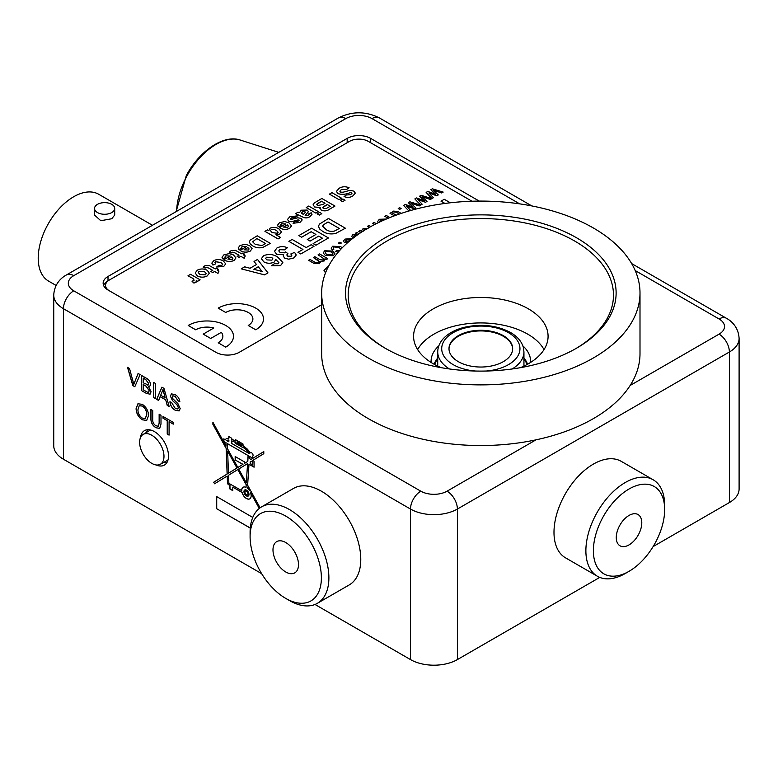 <?xml version="1.0" encoding="UTF-8"?>
<svg xmlns="http://www.w3.org/2000/svg" width="778" height="778" viewBox="0 0 778 778"><rect width="100%" height="100%" fill="white"/><g stroke="black" fill="none" stroke-linecap="round" stroke-linejoin="round"><path stroke-width="1.17" d="M246.431 491.219A2.246 1.293 -120 0 0 245.303 491.113A2.246 1.293 -120 0 0 244.963 492.912A2.246 1.293 -120 0 0 246.431 494.886A2.246 1.293 -120 0 0 247.55 495.002A2.246 1.293 -120 0 0 247.9 493.203A2.246 1.293 -120 0 0 246.431 491.219M245.352 491.083A2.246 1.293 -120 0 0 245.07 492.902A2.246 1.293 -120 0 0 246.529 494.837A2.246 1.293 -120 0 0 247.599 494.973M248.231 496.053A3.501 2.023 -120 0 0 248.27 496.033A3.501 2.023 -120 0 0 248.814 493.223A3.501 2.023 -120 0 0 246.529 490.14A3.501 2.023 -120 0 0 244.778 489.965A3.501 2.023 -120 0 0 244.73 489.994M246.431 495.907A3.501 2.023 -120 0 0 248.182 496.082A3.501 2.023 -120 0 0 248.717 493.281A3.501 2.023 -120 0 0 246.431 490.198A3.501 2.023 -120 0 0 244.681 490.023A3.501 2.023 -120 0 0 244.146 492.824A3.501 2.023 -120 0 0 246.431 495.907M259.356 508.384L250.36 492.299A6.681 3.861 -120 0 1 249.777 498.844A6.681 3.861 -120 0 1 246.431 498.513A6.681 3.861 -120 0 1 242.016 492.464L232.807 487.145L232.807 490.646L229.928 488.983L229.928 485.482L227.516 483.605L227.205 476.058L214.582 483.77L213.678 482.243L227.127 474.026L226.145 448.381L212.9 424.36L212.9 422.23L226.058 446.095L225.931 442.76L223.792 441.525L223.792 438.88L225.416 439.823L226.252 438.52L228.82 438.452L228.82 436.575L231.766 438.286L231.766 439.307L235.608 440.99L235.608 439.735L242.999 443.995L242.999 445.531L247.443 449.227L250.351 452.884A2.091 1.206 -120 0 1 250.555 452.699A2.091 1.206 -120 0 1 252.646 453.905A2.091 1.206 -120 0 1 252.646 456.316A2.091 1.206 -120 0 1 252.451 456.394L252.451 458.067L249.495 456.365L249.359 458.505L250.983 459.438L263.791 451.61L263.791 453.691L252.733 460.45L254.075 461.228L254.075 467.189L248.989 464.252L247.628 485.209L260.095 507.83M242.016 492.464L242.114 492.416A6.681 3.861 -120 0 0 246.529 498.455A6.681 3.861 -120 0 0 249.816 498.815M156.096 464.952A19.897 11.485 -120 0 0 164.382 465.088A19.897 11.485 -120 0 0 167.426 449.149A19.897 11.485 -120 0 0 154.433 431.615A19.897 11.485 -120 0 0 144.484 430.633A19.897 11.485 -120 0 0 140.497 437.586M147.703 429.709A19.897 11.485 -120 0 0 146.517 432.393M520.482 367.673A67.248 38.822 0 0 0 548.082 336.31A67.248 38.822 0 0 0 528.388 308.847A67.248 38.822 0 0 0 455.101 300.434A67.248 38.822 0 0 0 413.585 336.31A67.248 38.822 0 0 0 433.278 363.764A67.248 38.822 0 0 0 441.184 367.673M142.306 419.867C138.377 417.164 136.306 413.439 136.082 408.693L137.92 403.782L142.316 404.317C146.332 407.108 148.404 410.901 148.54 415.715L146.692 420.421L142.403 419.809C138.474 417.105 136.403 413.381 136.169 408.644L136.082 408.693M169.079 435.126L167.221 434.056L167.221 420.645L163.02 418.214L163.02 416.463L173.28 422.396L173.28 424.146L169.079 421.715L169.079 435.126M146.225 393.308L141.295 390.459L141.295 375.297L146.215 378.137C148.724 379.45 150.173 381.59 150.553 384.575L149.687 386.471L148.588 386.695L151.058 391.752L150.018 394.203L146.225 393.308L141.295 390.459M158.634 400.466L156.67 399.338L161.882 387.181L163.973 388.387L169.186 406.563L167.221 405.426L165.733 399.902L160.132 396.663L158.634 400.466M315.002 604.467L410.492 659.588L410.492 509.045L63.446 308.691L63.446 459.234L261.641 573.658M175.42 410.356C172.152 408.499 170.314 405.62 169.915 401.73L171.773 402.8L175.332 408.557L177.724 408.975L178.337 407.643L176.937 404.784L172.366 400.466L170.421 396.07L171.393 393.901L174.982 394.543C177.773 396.09 179.397 398.511 179.854 401.827L177.997 400.758L175.06 396.342L172.823 395.837L172.278 396.994L172.745 398.608L177.909 403.626L180.185 408.606L179.125 410.93L175.507 410.298C172.239 408.44 170.411 405.571 170.012 401.681M155.444 398.618L153.587 397.558L153.587 382.387L155.444 383.457L155.444 398.618M134.808 386.715L132.805 385.557L127.504 367.333L129.518 368.49L133.806 384.283L138.095 373.45L140.108 374.607L134.808 386.715M159.14 422.853L159.14 414.227L160.997 415.296L160.997 424.02L159.704 428.406L155.979 427.754C152.41 425.508 150.718 422.318 150.893 418.194L150.893 409.471L152.751 410.541L152.751 419.157C152.478 421.871 153.509 424.059 155.833 425.731L158.304 426.266L159.237 422.794L159.237 414.285M250.283 528.106L216.634 508.686L216.634 496.568L252.762 517.428M259.269 508.452L250.36 492.299M653.121 546.584L729.385 502.549L729.385 352.006L457.386 509.045L457.386 659.588L599.76 577.393M479.199 201.094A16.581 9.569 0 0 0 478.489 200.656L370.629 138.387A16.581 9.569 0 0 0 347.173 138.387L108.006 276.472A16.581 9.569 0 0 0 103.143 283.241A16.581 9.569 0 0 0 108.006 290.009L215.866 352.278A16.581 9.569 0 0 0 239.313 352.278L321.654 304.743M63.446 459.234A33.162 19.149 180 0 1 53.74 445.697L53.74 295.154A33.162 19.149 180 0 0 63.446 308.691A14.588 8.422 120 0 1 73.764 290.816L420.801 491.181A18.575 10.717 0 0 0 447.068 491.181L535.993 439.842M630.141 385.48L719.067 334.141A14.588 8.422 60 0 1 729.385 352.006A33.162 19.149 180 0 0 739.1 338.469L739.1 489.012A33.162 19.149 180 0 1 729.385 502.549M457.386 659.588A33.162 19.149 180 0 1 410.492 659.588M163.73 462.414A19.897 11.485 -120 0 0 166.784 462.764M471.974 201.23L368.276 141.363A13.265 7.654 0 0 0 349.517 141.363L108.006 280.8A16.581 9.569 0 0 0 103.571 285.4M177.763 408.956L178.337 407.643M178.425 407.584L176.937 404.784M177.034 404.735L172.366 400.466M172.453 400.407L170.421 396.07M170.518 396.012L171.442 393.872M179.844 401.72L177.997 400.758M178.094 400.709L175.06 396.342M175.147 396.284L172.872 395.808M179.173 410.901L175.507 410.298M158.673 400.378L156.67 399.338M156.767 399.279L161.941 387.211M169.147 406.427L167.221 405.426M167.319 405.377L165.733 399.902M165.821 399.843L160.132 396.663M165.169 397.83L163.02 389.477L160.686 395.243L165.169 397.83L162.933 389.535M155.444 398.511L153.587 397.558M153.684 397.5L153.684 382.445M141.392 390.4L141.392 375.346M149.726 386.442L148.588 386.695M150.066 394.183L146.322 393.25M148.627 392.161L149.308 390.595L146.138 386.151L143.24 384.478L143.152 389.778L147.382 392.151L148.579 392.19L149.211 390.653L146.04 386.199L143.152 384.526M147.528 385.022L148.802 383.642L145.749 379.508L143.24 378.059L143.152 382.776L148.248 384.974M148.802 383.642L145.651 379.557L143.152 378.118M147.431 385.071L148.705 383.69M134.847 386.627L132.805 385.557M132.892 385.499L127.641 367.411M138.153 373.479L133.806 384.283M169.079 435.019L167.221 434.056M167.319 434.007L167.221 420.645M167.319 420.587L163.02 418.214M163.108 418.165L163.108 416.522M173.28 424.039L169.079 421.715M159.753 428.377L155.979 427.754M156.067 427.706C152.498 425.449 150.806 422.26 150.99 418.136L150.99 409.52M158.391 426.208L159.237 422.794M136.169 408.644L137.969 403.753M146.741 420.392L142.403 419.809M145.36 418.428L146.779 414.577C146.809 411.047 145.35 408.187 142.423 406.019L139.243 405.717M142.325 406.077L139.194 405.746L137.93 409.792C137.959 413.254 139.418 416.026 142.296 418.117L145.311 418.457L146.682 414.625C146.711 411.095 145.262 408.246 142.325 406.077L142.423 406.019M250.292 528.009L216.634 508.686M216.722 508.627L216.722 496.627M249.32 490.393L247.501 487.116L247.433 488.292A6.681 3.861 -120 0 1 249.32 490.393L247.501 487.116M242.114 492.416L232.807 487.145M232.807 490.539L229.928 488.983M230.016 488.924L229.928 485.482M230.016 485.433L228.08 484.422M227.575 483.255L227.205 476.058M214.67 483.721L213.678 482.243M213.775 482.195L227.127 474.026M227.225 473.967L226.145 448.381M226.242 448.322L212.9 424.36M212.997 424.302L212.997 422.405M225.931 442.76L226.058 446.095M226.028 442.701L223.792 441.525M223.889 441.466L223.889 438.938M228.907 436.633L228.82 438.452M235.705 439.784L235.608 440.99M252.451 457.96L249.495 456.365M263.791 451.61L250.983 459.438M254.075 467.082L248.989 464.252M238.7 469.027L247.569 463.6L246.325 482.846L238.7 469.027M246.325 482.846L247.569 463.6M228.469 473.199L236.969 468.006L227.623 451.055L228.469 473.199L236.969 468.006M237.066 467.948L227.623 451.055M228.586 440.047L228.82 441.778L226.748 440.591L228.82 440.076M226.904 440.28L228.683 439.988M228.907 440.027L228.82 441.778M227.341 443.567L227.536 448.78L237.844 467.471L242.872 464.398L235.17 459.944L235.17 456.53L244.691 462.035L244.691 463.28L247.715 461.432L248.094 455.548L227.341 443.567L248.094 455.548M242.872 464.398L237.844 467.471M242.969 464.34L235.17 459.944M235.257 459.886L235.257 456.589M247.715 461.432L244.691 463.28M247.803 461.383L248.182 455.5M249.495 453.72L231.766 443.489L231.766 440.844L235.608 442.526L235.608 443.489L244.973 448.536L249.427 453.467M242.999 447.068L246.762 450.005L249.524 453.409M231.766 440.844L235.705 442.478L235.705 443.431L242.999 447.642M236.979 441.972L241.744 444.724L241.744 445.57L236.979 442.828L237.076 441.914L241.744 444.724M241.832 444.666L241.744 445.57M250.156 463.484L250.156 462.015L251.44 461.237L252.743 461.986L252.743 464.972L250.156 463.484M251.44 461.237L252.84 461.938L252.743 464.972M246.198 484.743L246.033 487.388L246.198 484.743L237.825 469.562L228.547 475.232L228.858 483.333L241.812 490.704A6.681 3.861 -120 0 1 243.135 487.242M246.295 484.694L237.825 469.562M246.033 487.388A6.681 3.861 -120 0 0 243.086 487.261A6.681 3.861 -120 0 0 241.715 490.762M111.75 212.569A10.085 5.816 180 0 1 100.77 213.833A10.085 5.816 180 0 1 94.546 208.455A10.085 5.816 180 0 1 97.493 204.342A10.085 5.816 180 0 1 108.482 203.077A10.085 5.816 180 0 1 114.706 208.455A10.085 5.816 180 0 1 111.75 212.569M114.706 208.455L114.706 215.039L111.75 218.744L100.78 220.719L94.546 215.039L94.546 208.455M56.104 285.448L48.606 281.121A50.142 28.951 -60 0 1 40.913 240.947A50.142 28.951 -60 0 1 73.677 196.756A50.142 28.951 -60 0 1 98.738 194.276L152.459 225.289M286.771 543.161A18.04 10.415 -120 0 0 276.725 541.624A18.04 10.415 -120 0 0 273.768 555.414A18.04 10.415 -120 0 0 284.709 571.334A18.04 10.415 -120 0 0 294.765 572.871A18.04 10.415 -120 0 0 297.711 559.081A18.04 10.415 -120 0 0 286.771 543.161M282.861 596.609A50.405 29.097 -120 0 0 285.74 598.399A50.405 29.097 -120 0 0 321.353 579.474A50.405 29.097 -120 0 0 288.619 517.885A50.405 29.097 -120 0 0 250.098 536.664A50.405 29.097 -120 0 0 282.861 596.609M250.098 536.664L250.098 532.337A55.715 32.161 60 0 1 261.641 506.828A55.715 32.161 60 0 1 292.674 511.574A55.715 32.161 60 0 1 326.468 560.734A55.715 32.161 60 0 1 317.346 603.329A55.715 32.161 60 0 1 289.494 600.567L285.74 598.399M317.346 603.329L349.234 584.92A55.715 32.161 -120 0 0 358.357 542.324A55.715 32.161 -120 0 0 324.562 493.164A55.715 32.161 -120 0 0 293.53 488.419L261.641 506.828M637.668 514.346A18.04 10.415 120 0 0 619.823 525.286A18.04 10.415 120 0 0 620.008 545.796A18.04 10.415 120 0 0 620.387 545.991A18.04 10.415 120 0 0 638.232 535.06A18.04 10.415 120 0 0 638.048 514.55A18.04 10.415 120 0 0 637.668 514.346M604.876 574.378A50.405 29.097 120 0 0 629.032 571.324A50.405 29.097 120 0 0 664.665 509.59A50.405 29.097 120 0 0 653.18 485.958A50.405 29.097 120 0 0 602.824 517.409A50.405 29.097 120 0 0 604.876 574.378M629.032 571.324L625.279 573.493A55.715 32.161 -60 0 1 598.574 576.868A55.715 32.161 -60 0 1 597.416 576.255A55.715 32.161 -60 0 1 596.862 512.906A55.715 32.161 -60 0 1 651.974 479.141A55.715 32.161 -60 0 1 653.131 479.754A55.715 32.161 -60 0 1 664.665 505.262L664.665 509.59M653.131 479.754L621.243 461.344A55.715 32.161 120 0 0 620.085 460.732A55.715 32.161 120 0 0 564.964 494.497A55.715 32.161 120 0 0 565.528 557.836L597.416 576.255M438.821 345.84A49.743 28.718 0 0 0 432.831 353.689A49.743 28.718 0 0 0 431.09 361.216A49.743 28.718 0 0 0 431.138 362.47M544.026 349.594A66.325 38.287 0 0 0 480.833 322.928A66.325 38.287 0 0 0 417.64 349.594M530.528 362.47A49.743 28.718 0 0 0 530.577 361.216A49.743 28.718 0 0 0 522.845 345.84M347.28 305.501A135.294 78.111 180 0 1 459.146 215.885A135.294 78.111 180 0 1 614.377 280.459A135.294 78.111 180 0 1 576.508 348.213A135.294 78.111 180 0 1 385.159 348.213A135.294 78.111 180 0 1 347.28 305.501M575.555 348.758A132.649 76.584 0 0 0 613.482 295.154A132.649 76.584 0 0 0 611.761 282.871A132.649 76.584 0 0 0 470.165 218.812A132.649 76.584 0 0 0 348.184 295.154A132.649 76.584 0 0 0 349.906 307.427A132.649 76.584 0 0 0 386.112 348.758M323.716 307.718A159.169 91.901 0 0 0 493.631 384.585A159.169 91.901 0 0 0 640.002 292.985A159.169 91.901 0 0 0 637.95 278.252A159.169 91.901 0 0 0 468.035 201.385A159.169 91.901 0 0 0 321.654 292.985A159.169 91.901 0 0 0 323.716 307.718M321.654 292.985L321.654 353.63A159.169 91.901 0 0 0 323.716 368.364A159.169 91.901 0 0 0 493.631 445.24A159.169 91.901 0 0 0 640.002 353.63L640.002 292.985M163.983 456.346A17.223 9.939 -120 0 0 156.397 438.948A17.223 9.939 -120 0 0 143.094 434.464A17.223 9.939 -120 0 0 139.632 442.283A17.223 9.939 -120 0 0 147.081 459.545A17.223 9.939 -120 0 0 160.307 464.291A17.223 9.939 -120 0 0 163.983 456.346M193.615 280.887C194.247 279.526 193.333 278.368 190.853 277.415L188.004 275.772L190.532 274.284L200.121 279.827L197.602 281.305L196.27 280.547M200.121 279.827L197.602 281.305L196.26 280.518L196.571 281.568L195.862 282.502L193.868 283.046L192.059 281.315L194.208 280.109M197.369 275.927L195.181 273.02L197.252 270.209C200.646 268.527 203.972 268.566 207.249 270.336L209.35 273.175L207.201 275.957C203.924 277.581 200.646 277.571 197.369 275.927L195.181 273M244.564 254.173L243.388 254.853L245.245 255.913L244.234 258.277L240.869 256.332L239.011 257.401L237.164 256.332L239.011 255.242L234.888 252.879L232.233 252.179L231.426 252.918L229.413 252.053L231.115 250.662L235.384 250.321L241.54 253.784L242.717 253.103L244.564 254.173L243.407 254.863M246.422 246.704L241.977 246.548L241.705 248.26L238.846 249.524L238.165 247.91L240.12 245.459L245.41 244.273L249.631 245.624L252.091 248.62L250.292 251.08C246.645 252.714 243.222 252.48 240.023 250.399L246.422 246.684L241.977 246.529L241.705 248.24L238.846 249.505L238.165 247.91M280.595 237.455L278.067 238.934L264.938 231.348L267.467 229.87L268.848 230.667L270.102 228.149C273.243 226.962 276.161 227.205 278.864 228.868L281.441 231.873L279.905 233.983L275.918 234.771L280.595 237.455L278.067 238.904L264.938 231.329M288.657 221.127L287.49 219.435L289.824 216.77L297.429 215.876L295.241 217.548L291.672 217.859L290.544 218.919L290.875 219.493L297.799 217.791L301.076 218.365L302.185 219.931L299.977 222.401L293.053 223.286L295.241 221.604L298.052 221.341L298.84 219.989L291.293 221.759L288.657 221.127L287.49 219.425M309.07 214.572L308.71 213.853L311.239 212.764L312.027 214.31L309.916 216.634C307.388 218.248 304.869 218.287 302.341 216.761L295.582 213.658L298.1 212.18L299.559 212.637L301.193 210.206L307.203 210.05L308.428 211.665L305.171 215.506L308.312 215.418L308.71 213.833L309.07 214.563M312.027 214.31L309.916 216.654C307.388 218.268 304.869 218.317 302.341 216.79L295.582 213.658M282.852 262.497L280.527 265.668L271.483 265.804L274.381 263.703L278.125 263.781L278.913 262.633L275.811 259.492L274.167 262.089C270.676 263.713 267.233 263.645 263.868 261.904L261.359 258.695L263.674 255.641C268.848 253.735 273.574 254.25 277.834 257.197L282.852 262.497L280.527 265.648L271.483 265.804M278.913 262.653L275.83 259.813M188.198 325.457L195.696 329.784A15.92 9.19 180 0 1 213.814 327.995L203.204 334.141L210.702 338.469L221.322 332.342A15.92 9.19 180 0 1 222.868 336.291A15.92 9.19 180 0 1 218.21 342.787L225.717 347.134A26.53 15.317 0 0 0 233.488 336.31A26.53 15.317 0 0 0 233.488 336.291A26.53 15.317 0 0 0 217.111 322.131A26.53 15.317 0 0 0 188.198 325.457L195.696 329.804A15.92 9.19 180 0 1 213.785 328.005M327.791 258.695L326.342 259.521L325.058 258.782L324.134 260.99L320.429 261.369L319.457 263.684L314.215 263.538L308.594 260.299L310.033 259.444L315.129 262.381L318.503 262.721L319.311 261.641L318.046 260.26L313.359 257.528L314.798 256.691L320.05 259.726L323.259 259.978L324.037 258.918L318.114 254.795L319.564 253.939L327.791 258.695L326.342 259.551L325.068 258.811M325.214 259.453L325.058 258.782L324.134 260.99L320.429 261.35L320.575 262.079M319.311 261.641L313.359 257.528M334.9 253.706L333.285 255.68L325.399 255.456L323.152 252.947L324.766 250.769L332.78 251.061L334.9 253.706L333.285 255.709L325.399 255.476L323.152 252.928M358.395 231.523L360.963 232.525L358.395 231.523L359.835 230.687L361.284 231.027L363.063 228.664L368.082 228.45M394.368 215.827L390.002 213.298L391.441 212.443L396.158 215.166M388.193 218.258L384.799 216.294L386.248 215.448L389.904 217.558M392.579 211.762L396.294 212.248L399.377 214.028L396.294 212.268L392.579 211.791L393.464 211.11L397.791 211.441L401.195 213.415M401.108 208.533L399.668 209.36L398.219 208.553L399.668 207.697L401.108 208.533L399.668 209.379L398.219 208.533M413.099 207.211L408.324 202.718L409.87 201.803L420.587 205.11L419.157 205.956L410.901 203.243M420.587 205.11L419.157 205.937L410.852 203.214L415.773 207.891L414.275 208.776L406.417 206.024M403.617 205.411L408.878 211.013L403.617 205.431L405.299 204.449L413.137 207.22L408.324 202.698M424.35 200.714L419.575 196.221L421.122 195.307L431.839 198.614L430.419 199.46L422.153 196.746M431.839 198.614L430.419 199.46L422.114 196.717L427.025 201.395L425.537 202.28L417.669 199.528M427.025 201.395L425.537 202.28L417.64 199.489L422.162 204.206L420.665 205.091L414.869 198.935L416.551 197.943L424.389 200.724L419.575 196.202M443.168 192.078L441.671 192.963L433.365 190.211L438.277 194.918L436.789 195.784L428.892 192.993L433.424 197.7L431.916 198.594L426.13 192.419L427.803 191.446L435.641 194.228L430.837 189.725L432.374 188.811L443.168 192.098L441.671 192.963L433.404 190.25M438.277 194.899L436.789 195.784L428.921 193.032M433.424 197.7L431.916 198.594L426.13 192.419M325.505 272.913L323.998 270.404L328.812 265.745M109.406 279.992A13.265 7.654 0 0 0 105.526 285.4A13.265 7.654 0 0 0 109.387 290.807M441.009 201.152L444.977 203.447L441.009 201.181L444.257 199.285L450.326 202.786M377.7 221.458L378.254 222.712L377.7 221.448L379.314 219.279L386.296 219.046M374.733 224.482L372.681 223.296L374.121 222.44L376.28 223.685M369.365 227.38L367.488 226.291L368.928 225.445L370.853 226.554M356.548 233.974L355.361 233.274L356.81 232.437L359.115 233.77M351.734 236.327L352.94 238.272L351.734 236.317L353.017 234.46L356.596 233.983L355.361 233.274M347.416 242.862L344.421 242.464L343.409 241.063L345.024 239.079L351.179 238.69L349.886 239.624L346.307 239.857L345.714 241.55M341.367 243.018L339.928 243.854L338.479 243.037L339.928 242.182L341.367 243.018L339.928 243.874L338.479 243.018M340.764 249.184L339.14 247.414L333.976 246.976L333.11 248.085L333.869 249.184L332.274 249.952L331.175 248.172L332.624 246.237L340.54 246.538L342.194 247.832M338.342 252.023L335.308 251.537L336.602 250.604L339.83 250.399M255.729 329.804A26.53 15.317 0 0 0 263.499 318.98A26.53 15.317 0 0 0 263.499 318.97A26.53 15.317 0 0 0 247.122 304.801A26.53 15.317 0 0 0 218.21 308.127L225.717 312.484A15.92 9.19 180 0 1 243.047 310.49A15.92 9.19 180 0 1 252.889 318.97A15.92 9.19 180 0 1 248.221 325.457L255.729 329.784A26.53 15.317 0 0 0 263.499 318.961L263.499 318.98M345.374 228.207L335.658 233.468C330.669 234.479 326.352 233.789 322.695 231.387L319.622 229.014L318.435 226.252L319.476 224.083L328.491 218.462L345.374 228.207L335.658 233.449C330.669 234.46 326.352 233.77 322.695 231.367L319.622 228.995L318.435 226.252M301.65 237.232L298.84 235.608L311.608 228.207L328.491 237.961L315.936 245.226L313.126 243.582L322.432 238.204L318.747 236.104L310.091 241.102L307.281 239.478L315.936 234.46L311.171 231.727L301.65 237.232L298.84 235.588M302.934 249.466L288.881 241.355L292.129 239.459L306.192 247.579L311.171 244.71L313.991 246.334L300.785 253.978L297.974 252.325L302.953 249.456L288.881 241.336M283.649 254.776L276.628 254.27L274.488 251.284L276.929 247.988C280.284 246.276 283.776 246.188 287.403 247.725L284.554 249.855L279.672 249.67L278.777 250.915L280.08 252.5L284.563 252.821L285.614 251.936L287.928 253.628L286.771 254.96L287.734 256.166L291.137 256.273L291.818 255.31L290.826 253.978L294.561 252.364L296.253 255.009L293.977 257.907L288.735 259.181L284.767 258.228L283.28 256.137L283.649 254.756L276.628 254.27L274.488 251.275M267.992 272.884L264.559 274.887L241.258 268.848L244.7 266.835L250.02 268.264L256.507 264.52L254.036 261.476L257.499 259.453L267.992 272.884L264.559 274.867L241.258 268.848M351.938 193.411L350.382 192.487C346.239 194.451 342.106 194.831 337.992 193.634L336.388 191.398L339.189 188.266C342.281 186.457 345.597 186.302 349.108 187.78L346.755 189.365L341.309 189.589L339.869 191.223M349.108 187.78L346.755 189.365L341.309 189.569L339.869 191.213L340.492 192.137L343.079 192.215L350.071 190.318L353.902 191.135L355.313 193.1L352.852 195.949C350.119 197.651 347.192 197.855 344.061 196.552L346.414 194.977L350.635 194.685L351.938 193.391L350.382 192.487M345.072 200.228L342.544 201.687L340.356 200.442L342.884 198.964L345.072 200.228L342.544 201.706L340.356 200.423M341.532 198.186L339.014 199.645L329.415 194.121L331.943 192.643L341.532 198.186L339.014 199.664L329.415 194.101M334.968 206.053L329.678 209.136C327.227 210.994 324.407 211.344 321.226 210.196L320.157 207.522L314.701 207.016L313.087 204.779L314.302 202.932L321.839 198.478L334.968 206.053L329.678 209.107C327.227 210.964 324.407 211.324 321.226 210.177L320.157 207.502L314.701 206.987L313.087 204.799M319.904 208.378L320.157 207.502M321.839 213.639L319.311 215.098L317.123 213.853L319.651 212.375L321.839 213.639L319.311 215.117L317.123 213.833M318.309 211.597L315.78 213.055L306.182 207.541L308.71 206.053L318.309 211.597L315.78 213.075L306.182 207.512M285.818 223.967L281.373 223.801L281.101 225.513L278.242 226.777L277.561 225.182L279.516 222.712L284.806 221.536L289.027 222.878L291.487 225.873L289.679 228.333C286.041 229.967 282.618 229.743 279.419 227.653L285.818 223.938L281.373 223.782L281.101 225.494L278.242 226.758L277.561 225.173M270.326 243.378L262.769 247.472C258.889 248.26 255.524 247.725 252.694 245.858L250.302 244.01L249.378 241.861L250.185 240.169L257.197 235.802L270.326 243.378L262.769 247.453C258.889 248.24 255.524 247.705 252.694 245.838L250.302 243.991L249.378 241.861M230.259 256.04L225.815 255.874L225.542 257.596L222.683 258.86L222.002 257.246L223.957 254.795L229.257 253.609L233.468 254.951L235.938 257.946L234.129 260.416C230.483 262.04 227.059 261.816 223.86 259.726L230.259 256.011L225.815 255.855L225.542 257.567L222.683 258.831L222.002 257.246M225.727 263.888L223.763 266.397L216.624 267.019L218.812 265.347L221.934 265.288L222.683 264.306L220.894 262.487L215.652 261.748L214.961 262.624L215.778 263.791L212.919 265.074L211.82 263.1L213.853 260.63C217.072 259.093 220.213 259.191 223.267 260.922L225.727 263.868L223.763 266.397M218.307 269.334L217.13 270.015L218.978 271.084L217.966 273.438L214.602 271.493L212.754 272.563L210.896 271.493L212.754 270.404L208.63 268.04L205.966 267.34L205.168 268.079L203.155 267.214L204.847 265.823L209.126 265.483L215.273 268.945L216.449 268.264L218.307 269.334L217.15 270.024M105.575 288.22A13.265 7.654 180 0 1 105.526 287.568L105.526 285.4M325.505 272.893L323.998 270.384M435.641 194.228L430.837 189.696M422.162 204.206L420.665 205.091M420.665 205.071L414.869 198.915M415.773 207.891L414.275 208.757L406.379 205.995L410.706 210.488M394.397 215.817L390.002 213.279M388.212 218.248L384.799 216.274M384.575 219.795L380.617 220.028L379.907 221.924M384.546 219.804L380.617 220.048L379.703 221.292M374.753 224.472L372.681 223.276M369.385 227.371L367.488 226.272M366.72 229.354L364.036 229.627L362.976 231.581L364.036 229.627L366.72 229.325M357.588 234.83L354.457 235.131L353.698 236.24L354.223 237.29M357.569 234.839L354.457 235.151L353.698 236.249M351.179 238.69L349.886 239.624L346.307 239.857M347.455 242.833L344.421 242.464L343.409 241.063M346.307 239.838L345.714 241.53L349.944 240.694M345.315 240.927L345.714 241.53M340.745 249.349L339.14 247.394L333.976 246.957L333.11 248.075M333.869 249.184L332.274 249.952L331.175 248.163M338.362 252.004L335.308 251.518M331.34 251.897L326.07 251.518L325.155 252.772L326.77 254.581L331.982 254.931L332.906 253.667L331.34 251.897L326.07 251.537L325.155 252.792M332.906 253.677L331.34 251.916M324.037 258.918L318.114 254.776M308.594 260.27L314.215 263.538M320.429 261.35L319.457 263.684M319.457 263.664L314.215 263.518M218.21 342.787L225.717 347.134A26.53 15.317 0 0 0 233.488 336.281L233.488 336.31M203.204 334.122L210.702 338.469M210.702 338.449L221.322 332.342M221.322 332.323A15.92 9.19 180 0 1 222.868 336.281M218.21 308.127L225.717 312.484A15.92 9.19 180 0 1 243.057 310.461A15.92 9.19 180 0 1 252.889 318.961M248.221 325.457L255.729 329.784M339.315 228.46L328.053 221.963L323.385 224.842L322.646 226.203L326.099 229.578C328.491 231.319 331.321 231.795 334.608 230.988L339.315 228.46M339.296 228.469L328.053 221.983L323.385 224.871L322.646 226.213M315.936 234.46L311.171 231.727M311.171 231.708L301.65 237.212M322.432 238.204L318.747 236.084L310.091 241.102L307.281 239.459M328.491 237.961L315.936 245.226L313.126 243.582M313.991 246.334L300.785 253.978L297.974 252.325M287.403 247.725L284.554 249.855L279.672 249.67M296.253 255.009L293.977 257.878L288.735 259.181L284.767 258.228M284.767 258.199L283.28 256.137M291.818 255.31L290.826 253.949M287.928 253.628L286.771 254.951M279.672 249.65L278.777 250.905M275.811 259.492L274.167 262.069C270.676 263.693 267.233 263.625 263.868 261.885L261.359 258.666M271.736 257.421L266.553 257.226L265.619 258.452L266.951 259.91L271.901 260.134L272.893 258.811L271.736 257.421L266.553 257.246L265.619 258.461M272.893 258.821L271.736 257.45M256.507 264.52L254.036 261.476M262.128 271.503L258.296 266.757L253.871 269.295L262.147 271.512L258.296 266.737L253.891 269.295M350.382 192.467C346.239 194.432 342.106 194.811 337.992 193.605L336.388 191.378M351.938 193.391L351.549 192.691M355.313 193.1L352.852 195.949M352.852 195.93C350.119 197.631 347.192 197.836 344.061 196.533M330.261 206.248L327.227 204.497L323.424 206.754L322.763 207.707L323.376 208.494L326.225 208.523L330.261 206.248L327.227 204.526L322.763 207.716M325.039 203.243L321.499 201.201L316.607 204.672L317.093 203.855L317.346 205.596L322.792 204.536L325.039 203.243M325.019 203.252L321.499 201.22L317.093 203.855M308.428 211.665L305.171 215.487M302.846 214.144L303.323 214.417L305.277 212.384L304.898 211.635L302.341 211.674L301.543 212.627L302.846 214.144M301.543 212.627L301.767 213.415L302.341 211.704L304.898 211.655L305.277 212.404L304.898 211.655M297.429 215.876L295.241 217.548L291.672 217.84L290.544 218.9L290.875 219.474L290.544 218.9M299.083 220.437L298.149 219.873L291.293 221.759M291.293 221.74L288.657 221.108M302.185 219.95L299.977 222.401M299.977 222.372L293.053 223.257M280.673 224.677L281.101 225.513M291.487 225.892L289.679 228.314C286.041 229.948 282.618 229.714 279.419 227.633M288.473 226.145L287.286 224.861L283.455 227.05L287.714 227.312L288.473 226.145L287.286 224.842L283.474 227.059M281.441 231.873L279.905 233.964L275.918 234.752M278.125 232.252L276.482 230.434L273.798 229.335L271.152 229.685L270.462 230.677L272.193 232.603L277.396 233.274L278.125 232.243L276.482 230.414L273.798 229.354L271.152 229.704L270.462 230.687M265.609 243.572L256.857 238.515L252.646 241.822L255.34 244.448L261.953 245.537L265.609 243.572L256.857 238.545L252.646 241.832M241.287 247.423L241.705 248.26M252.091 248.639L250.292 251.061C246.645 252.685 243.222 252.461 240.023 250.38M249.086 249.028L247.89 247.608L244.059 249.796L248.328 250.059L249.077 248.892L247.89 247.589L244.078 249.806M245.245 255.913L244.234 258.247L240.869 256.332M240.869 256.302L239.011 257.401M239.011 255.242L234.888 252.86L232.233 252.16L231.426 252.918L229.413 252.033M239.011 257.372L237.164 256.302M225.124 256.75L225.542 257.596M235.938 257.965L234.129 260.387C230.483 262.021 227.059 261.797 223.86 259.706L223.86 259.726M232.914 258.238L231.727 256.935L227.905 259.123L232.165 259.385L232.914 258.218L231.727 256.915L227.925 259.132M223.763 266.377L216.624 267M215.778 263.791L212.919 265.074L211.82 263.09M222.683 264.306L220.894 262.468L215.652 261.729L214.961 262.614M218.978 271.084L217.966 273.438L214.602 271.473L212.754 272.563L210.896 271.473M212.754 270.404L208.63 268.021L205.966 267.321L205.168 268.079L203.155 267.194M209.35 273.175L207.201 275.937C203.924 277.561 200.646 277.551 197.369 275.908M206.228 273.623L204.585 271.736L199.11 271.279L198.225 272.533L199.888 274.449L205.334 274.877L206.228 273.613L204.585 271.716L199.11 271.298L198.225 272.543M193.615 280.868C194.247 279.506 193.333 278.349 190.853 277.386L188.004 275.743M196.571 281.568L193.868 283.046M193.868 283.017L192.059 281.296M503.347 335.658A31.83 18.38 0 0 0 468.648 331.671A31.83 18.38 0 0 0 448.994 348.651A31.83 18.38 0 0 0 458.32 361.653A31.83 18.38 0 0 0 493.019 365.631A31.83 18.38 0 0 0 512.663 348.651A31.83 18.38 0 0 0 503.347 335.658M512.663 348.982A31.83 18.38 0 0 0 503.347 336.31A31.83 18.38 0 0 0 468.91 332.264A31.83 18.38 0 0 0 449.003 348.982M527.572 364.221A47.75 27.57 0 0 0 523.944 358.026M437.722 358.026A47.75 27.57 0 0 0 434.095 364.221M719.067 334.141A18.575 10.717 0 0 0 719.067 318.98L635.188 270.55M519.685 203.865L372.03 118.616A18.575 10.717 0 0 0 345.772 118.616L73.764 275.655A18.575 10.717 0 0 0 73.764 290.816M447.068 491.181A14.588 8.422 60 0 1 457.386 509.045A33.162 19.149 180 0 1 410.492 509.045A14.588 8.422 120 0 1 420.801 491.181M370.629 142.714L370.629 138.387M347.173 142.714L347.173 138.387M108.006 280.8L108.006 276.472M345.772 118.616A14.588 8.422 60 0 0 338.479 117.896L66.47 274.935A14.588 8.422 60 0 1 73.764 275.655M338.479 117.896C352.094 111.108 365.709 111.108 379.324 117.896A14.588 8.422 120 0 0 372.03 118.616M739.1 338.469C738.487 326.585 730.649 320.507 726.37 318.251A14.588 8.422 120 0 0 719.067 318.98M176.129 211.626L186.292 175.575C199.333 150.942 223.724 134.273 240.178 140.03A55.724 32.17 120 0 0 186.934 176.003A55.724 32.17 120 0 0 176.625 211.334M434.659 364.532A47.088 27.191 180 0 1 437.722 358.94M449.451 368.966A43.111 24.886 180 0 1 437.722 351.899C437.82 346.239 440.329 341.182 445.259 336.718C450.161 332.401 456.569 329.25 464.476 327.275C481.504 323.551 496.85 325.292 510.494 332.478C517.555 336.582 521.882 341.736 523.477 347.941L523.944 351.899A43.111 24.886 180 0 1 512.216 368.966M486.104 371.038A39.133 22.591 0 0 0 517.915 355.867A39.133 22.591 0 0 0 508.501 332.683A39.133 22.591 0 0 0 453.166 332.683A39.133 22.591 0 0 0 453.166 364.629A39.133 22.591 0 0 0 475.562 371.038M523.944 358.94A47.088 27.191 180 0 1 527.007 364.532M66.47 274.935C62.259 277.143 54.363 283.192 53.74 295.154M726.37 318.251L631.629 263.557M531.802 205.927L379.324 117.896M240.178 140.03L278.777 152.362M143.094 434.464L150.485 429.991M160.307 464.291L167.97 460.08M523.944 351.899L523.944 366.107M437.722 351.899L437.722 366.107"/></g></svg>
